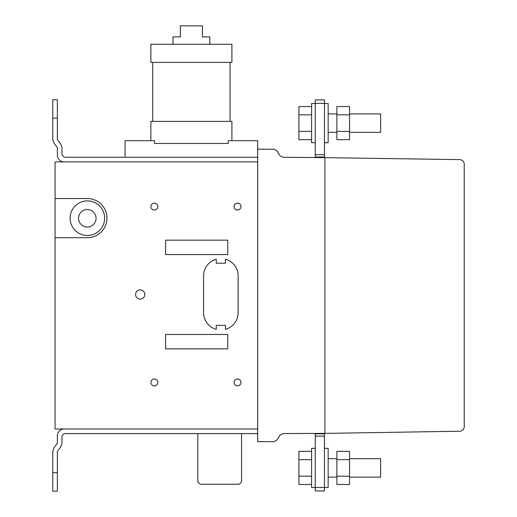 <?xml version="1.0" encoding="UTF-8"?>
<svg xmlns="http://www.w3.org/2000/svg" width="517" height="517" viewBox="0 0 517 517"><rect width="100%" height="100%" fill="white"/><g stroke="black" fill="none" stroke-linecap="round" stroke-linejoin="round"><path stroke-width="0.78" d="M336.903 106.554L349.563 106.554L349.563 139.668L336.903 139.668L336.903 106.554M336.903 114.832L349.563 114.832M336.903 131.389L349.563 131.389M349.563 113.902L380.648 113.902L380.648 132.32L349.563 132.32M328.153 103.542L324.469 103.542L324.469 142.686L328.153 142.686L328.153 103.542M315.26 103.542L311.57 103.542L311.57 142.686L315.26 142.686L315.26 103.542M311.57 139.668L298.91 139.668L298.91 106.554L311.57 106.554M298.91 114.832L311.57 114.832M298.91 131.389L311.57 131.389M324.469 99.93L324.469 157.498L315.26 157.498L315.26 99.93L324.469 99.93L315.26 99.93M315.26 154.732L324.469 154.732M315.26 157.032L324.469 157.032M336.903 459.632L336.903 484.468L349.563 484.468L349.563 451.354L336.903 451.354L336.903 459.632L349.563 459.632M336.903 476.189L349.563 476.189M349.563 477.12L380.648 477.12L380.648 458.702L349.563 458.702M324.469 467.911L324.469 448.336L328.153 448.336L328.153 487.479L324.469 487.479L324.469 433.388M315.26 487.479L311.57 487.479L311.57 448.336L315.26 448.336L315.26 490.937L324.469 490.937L324.469 487.479L315.26 487.479L315.26 436.135L324.469 436.135M311.57 451.354L298.91 451.354L298.91 484.468L311.57 484.468M298.91 476.189L311.57 476.189M298.91 459.632L311.57 459.632M52.766 118.135L52.766 99.716L57.374 99.716L57.374 118.135L52.766 118.135L52.766 139.59L54.111 143.293L57.374 147.591L57.374 154.977A6.908 6.908 0 0 0 64.276 161.886A6.908 6.908 0 0 1 57.374 154.977M257.692 157.278L64.276 157.278L61.975 154.977L61.975 147.171L60.896 144.217L57.374 139.59L57.374 118.135M52.766 472.732L52.766 491.15L57.374 491.15L57.374 472.732L52.766 472.732L52.766 451.276L54.111 447.573L57.374 443.269L57.374 435.889A6.908 6.908 0 0 1 64.276 428.981M257.692 433.582L64.276 433.582L61.975 435.889L61.975 443.689L60.896 446.649L57.374 451.276L57.374 472.732M241.575 433.582L241.575 481.941L239.274 484.242L200.131 484.242L197.83 481.941L197.83 433.582M315.26 433.433L315.26 433.834L324.469 433.834M315.26 433.834L315.26 436.135M464.234 426.628L464.234 164.238A4.608 4.608 0 0 0 459.71 159.63L324.928 157.633L324.928 433.388L459.703 431.236A4.608 4.608 0 0 0 464.234 426.628M257.692 149.219L257.692 441.647L274.165 441.647L277.157 439.915L279.82 435.314L282.812 433.582L324.928 433.388L324.928 157.633L282.812 157.278L279.82 155.552L277.157 150.945L274.165 149.219L257.692 149.219L257.692 140.702L228.223 140.702L228.223 143.468L154.544 143.468L154.544 140.702L150.854 140.702L150.854 121.359L231.907 121.359L231.907 140.702L228.223 140.702L228.223 143.468L154.544 143.468L154.544 140.702L125.069 140.702L125.069 157.278M257.692 428.981L257.692 161.886L55.067 161.886L55.067 428.981L257.692 428.981M230.065 121.359L152.696 121.359L152.696 62.415L230.065 62.415L230.065 121.359M231.907 62.415L150.867 62.415L150.867 44.268L231.907 44.268L231.907 62.415M172.975 44.268L172.975 36.901L180.336 36.901L180.336 25.85L202.444 25.85L202.444 36.901L209.805 36.901L209.805 44.268M225.457 259.217A17.268 17.268 0 0 1 238.124 275.865L238.124 312.701A17.268 17.268 0 0 1 225.457 329.348L225.457 325.367L216.248 325.367L216.248 329.348A17.268 17.268 0 0 1 203.582 312.701L203.582 275.865A17.268 17.268 0 0 1 216.248 259.217L216.248 263.198L225.457 263.198L225.457 259.217M55.067 198.547L87.354 198.547A19.575 19.575 0 0 1 106.974 218.077A19.575 19.575 0 0 1 87.444 237.691L55.067 237.691M227.758 348.852L227.758 334.46L165.589 334.46L165.589 348.852L227.758 348.852M227.758 254.564L227.758 240.172L165.589 240.172L165.589 254.564L227.758 254.564M237.51 378.961A3.457 3.457 0 0 1 240.502 384.144A3.457 3.457 0 0 1 234.518 384.144A3.457 3.457 0 0 1 237.51 378.961M154.37 378.961A3.451 3.451 0 0 1 157.362 384.144A3.451 3.451 0 0 1 151.384 384.144A3.451 3.451 0 0 1 154.37 378.961M140.204 289.882A4.608 4.608 0 0 1 144.191 296.79A4.608 4.608 0 0 1 136.217 296.79A4.608 4.608 0 0 1 140.204 289.882M237.51 203.103A3.457 3.457 0 0 1 240.502 208.286A3.457 3.457 0 0 1 234.518 208.286A3.457 3.457 0 0 1 237.51 203.103M154.37 203.103A3.451 3.451 0 0 1 157.362 208.286A3.451 3.451 0 0 1 151.384 208.286A3.451 3.451 0 0 1 154.37 203.103M87.386 200.919A17.268 17.268 0 0 1 102.34 226.827A17.268 17.268 0 0 1 72.432 226.827A17.268 17.268 0 0 1 87.386 200.919M87.302 209.547A8.75 8.75 0 0 1 94.882 222.672A8.75 8.75 0 0 1 79.728 222.672A8.75 8.75 0 0 1 87.302 209.547M315.26 103.387L324.469 103.387M336.903 132.32L328.153 132.32M328.153 113.902L336.903 113.902M328.153 477.12L336.903 477.12M328.153 458.702L336.903 458.702M315.26 490.937L324.469 490.937"/></g></svg>
